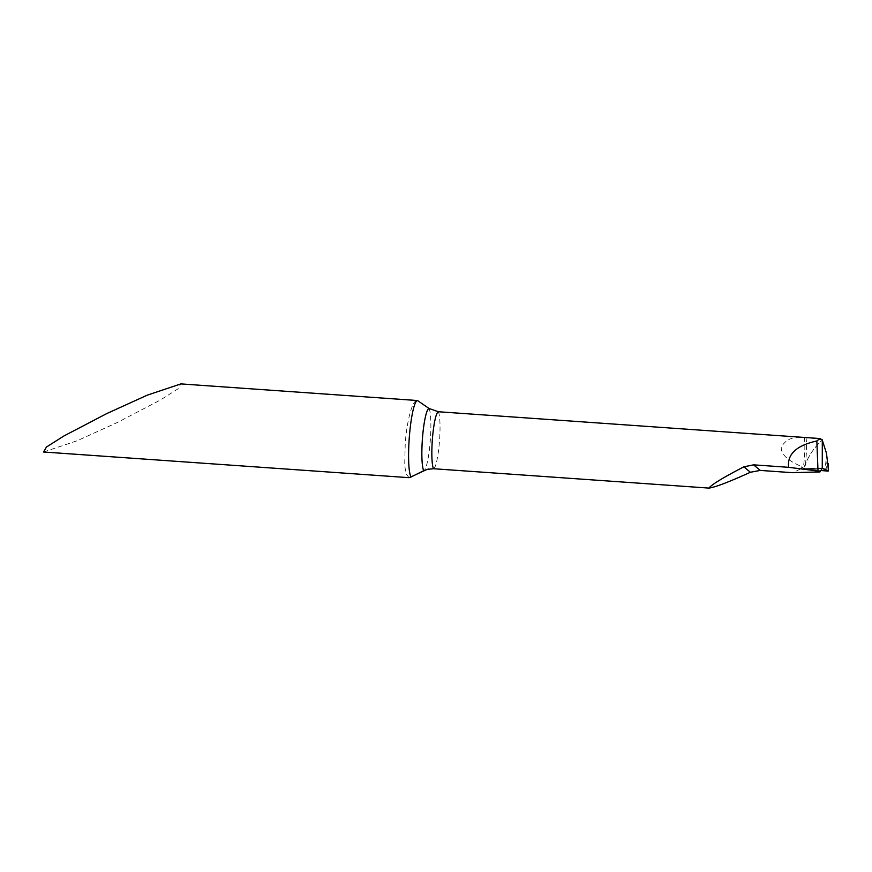 <?xml version="1.0" encoding="UTF-8"?>
<svg xmlns="http://www.w3.org/2000/svg" width="872" height="872" viewBox="0 0 872 872"><rect width="100%" height="100%" fill="white"/><g stroke="black" fill="none" stroke-linecap="round" stroke-linejoin="round"><path stroke-width="0.65" stroke-dasharray="4.36 3.27" d="M821.468 468.711A1164.273 120.391 -175.1 0 0 799.897 469.321L803.57 468.7L801.771 466.673C793.444 462.901 780.952 456.906 781.258 447.249C785.04 440.349 791.46 437.003 800.54 437.21M822.154 439.717L810.034 437.842M806.033 437.646A44.309 6.813 -81.5 0 1 805.554 463.533C809.848 453.898 815.44 446.072 822.307 440.066C815.418 446.104 809.837 453.93 805.554 463.533L803.624 468.177L805.554 463.533A44.309 6.813 -81.5 0 1 804.965 468.831A9.69 1.003 -175.1 0 0 803.57 468.7A1161.787 120.14 4.9 0 1 821.904 468.177A1161.787 120.14 4.9 0 0 803.57 468.7L821.904 468.177M43.6 452.001L77.227 440.731L117.567 422.386L160.415 399.997L178.03 388.847L180.853 383.909M408.968 477.671L405.851 473.343L404.695 464.972L405.262 442.605C407.18 419.465 412.565 399.158 417.514 400.542M799.897 469.321L792.812 472.711M822.078 468.133L802.741 468.678L803.624 468.177L820.639 470.509L803.624 468.177M828.084 471.076L828.247 468.46M801.771 466.673A29.081 4.251 -86 0 1 801.619 468.537A29.081 4.251 -86 0 1 801.597 468.798M804.355 437.537A44.058 6.769 -81.5 0 1 803.385 467.937M429.035 408.478A31.675 4.633 -86 0 1 430.125 442.704A31.675 4.633 -86 0 1 423.956 470.586M438.376 411.748A29.081 4.251 -86 0 1 439.335 443.074A29.081 4.251 -86 0 1 433.493 468.733M825.904 471.054A51.633 7.935 98.5 0 0 827.266 457.048M826.493 453.298A51.448 7.913 -81.5 0 1 824.901 470.967M427.76 469.212L428.468 469.06"/><path stroke-width="1.31" d="M822.307 440.066L822.263 468.166L822.307 440.066L820.029 438.551L816.857 440.96L818.001 471.043L788.659 467.316C787.013 454.29 796.419 445.494 816.857 440.96M810.034 437.842L438.376 411.748L429.035 408.478L417.514 400.542A38.771 5.668 -86 0 0 409.513 434.779A38.771 5.668 -86 0 0 410.974 476.897L408.968 477.671L43.6 452.001L46.423 447.053L64.038 435.902L106.896 413.513L147.226 395.169L180.853 383.909L417.437 400.531M821.468 468.711L822.263 468.166A1161.787 120.14 4.9 0 0 821.904 468.177A1161.787 120.14 4.9 0 1 822.263 468.166L819.974 471.937L818.001 471.043M819.974 471.937A1168.971 120.881 -175.1 0 0 792.812 472.711L760.275 470.422L750.411 472.253C728.774 482.085 714.942 487.361 708.914 488.091L433.493 468.733L427.117 469.376L410.974 476.897M708.914 488.091C711.607 484.592 723.269 477.496 743.881 466.825L753.582 464.852L788.659 467.316M822.263 468.166L828.4 470.967L820.639 470.509L828.128 471.076L821.904 468.177M828.247 468.46L826.493 453.298L822.154 439.717M428.468 469.06L423.956 470.586A31.675 4.633 -86 0 1 423.705 470.662A31.675 4.633 -86 0 1 422.615 436.447A31.675 4.633 -86 0 1 429.035 408.478M760.275 470.422L753.582 464.852M433.493 468.733A29.081 4.251 -86 0 1 432.534 437.417A29.081 4.251 -86 0 1 438.376 411.748M750.411 472.253L743.881 466.825M828.171 463.49L828.291 470.88M809.543 437.809L820.225 438.562M423.956 470.586L410.2 477.398M828.291 465.626L828.4 470.967"/></g></svg>
